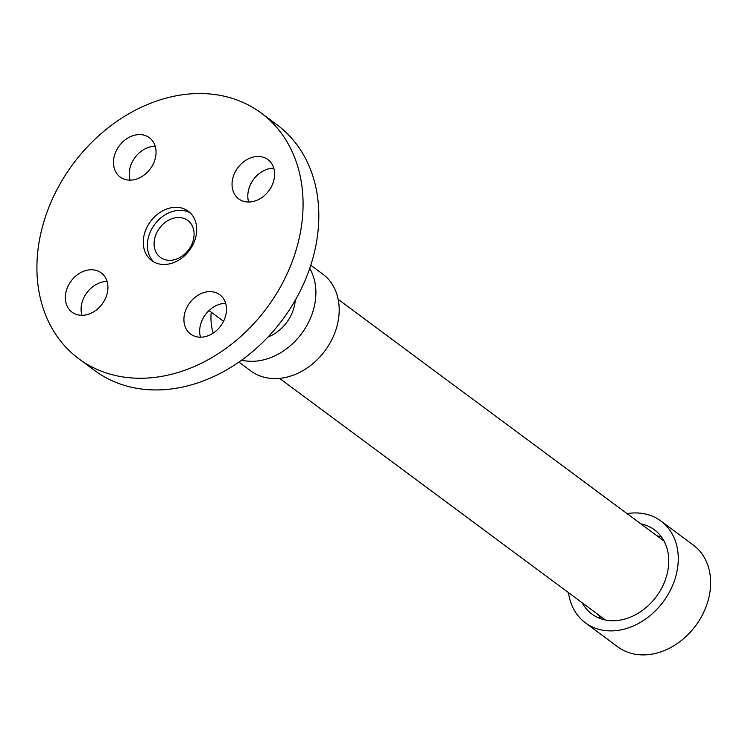 <?xml version="1.0" encoding="UTF-8"?>
<svg xmlns="http://www.w3.org/2000/svg" width="748" height="748" viewBox="0 0 748 748"><rect width="100%" height="100%" fill="white"/><g stroke="black" fill="none" stroke-linecap="round" stroke-linejoin="round"><path stroke-width="1.12" d="M107.076 281.435A24.478 19.317 -53.4 0 0 81.953 315.319M94.641 270.047A24.478 19.317 126.6 0 1 101.214 272.87A24.478 19.317 126.6 0 1 102.149 304.043A24.478 19.317 126.6 0 1 72.051 312.197A24.478 19.317 126.6 0 1 68.713 284.829A24.478 19.317 126.6 0 1 94.641 270.047M225.644 303.314A24.478 19.317 -53.4 0 0 201.231 322.453A24.478 19.317 -53.4 0 0 200.52 337.198M185.476 310.775A24.478 19.317 126.6 0 1 219.79 294.749A24.478 19.317 126.6 0 1 220.716 325.922A24.478 19.317 126.6 0 1 190.618 334.085A24.478 19.317 126.6 0 1 185.476 310.775M273.777 168.141A24.478 19.317 -53.4 0 0 248.654 202.025M245.325 201.736A24.478 19.317 126.6 0 1 238.752 198.912A24.478 19.317 126.6 0 1 237.827 167.739A24.478 19.317 126.6 0 1 267.915 159.586A24.478 19.317 126.6 0 1 271.262 186.953A24.478 19.317 126.6 0 1 245.325 201.736M155.21 146.262A24.478 19.317 -53.4 0 0 130.077 180.146M154.49 161.007A24.478 19.317 126.6 0 1 120.185 177.033A24.478 19.317 126.6 0 1 119.25 145.86A24.478 19.317 126.6 0 1 149.348 137.697A24.478 19.317 126.6 0 1 154.49 161.007M153.836 261.959A30.733 24.245 126.6 0 1 149.32 234.358A30.733 24.245 126.6 0 1 190.235 212.862M145.224 231.319A30.733 24.245 126.6 0 1 188.29 211.207A30.733 24.245 126.6 0 1 189.459 250.337A30.733 24.245 126.6 0 1 151.676 260.575A30.733 24.245 126.6 0 1 145.224 231.319M46.694 213.133A153.003 120.709 126.6 0 1 261.127 112.985A153.003 120.709 126.6 0 1 266.942 307.793A153.003 120.709 126.6 0 1 78.849 358.797A153.003 120.709 126.6 0 1 46.694 213.133M261.127 112.985L276.872 124.673A153.003 120.709 126.6 0 1 282.697 319.471A153.003 120.709 126.6 0 1 94.603 370.475L78.849 358.797M155.556 235.508A22.992 18.139 126.6 0 1 187.785 220.464A22.992 18.139 126.6 0 1 188.655 249.739A22.992 18.139 126.6 0 1 160.39 257.406A22.992 18.139 126.6 0 1 155.556 235.508M238.911 362.107L250.795 370.915A60.326 47.592 -53.4 0 0 335.338 331.429A60.326 47.592 -53.4 0 0 322.659 274.002L310.775 265.185M241.651 360.171A60.326 47.592 -53.4 0 0 312.038 314.151A60.326 47.592 -53.4 0 0 309.719 268.373M211.217 312.178A60.326 47.592 -53.4 0 0 213.217 333.075M267.952 337.067A36.717 28.966 -53.4 0 0 293.01 310.635A36.717 28.966 -53.4 0 0 295.254 300.257M568.499 592.631A63.384 50.004 -53.4 0 0 585.375 622.832L617.745 646.833A63.384 50.004 -53.4 0 0 695.668 625.702A63.384 50.004 -53.4 0 0 693.256 545.002L660.886 521.001A63.384 50.004 -53.4 0 0 627.086 513.614M585.375 622.832A63.384 50.004 -53.4 0 0 663.298 601.701A63.384 50.004 -53.4 0 0 660.886 521.001M582.271 602.841A52.463 41.383 -53.4 0 0 591.883 614.052A52.463 41.383 -53.4 0 0 656.37 596.567A52.463 41.383 -53.4 0 0 654.378 529.78A52.463 41.383 -53.4 0 0 640.858 523.834M598.456 614.847A52.463 41.383 -53.4 0 0 600.915 618.783M661.531 537.045A52.463 41.383 -53.4 0 0 657.043 535.83M209.029 310.56L223.54 321.322M663.99 540.991L338.161 299.368M605.403 619.999L279.574 378.376"/></g></svg>
